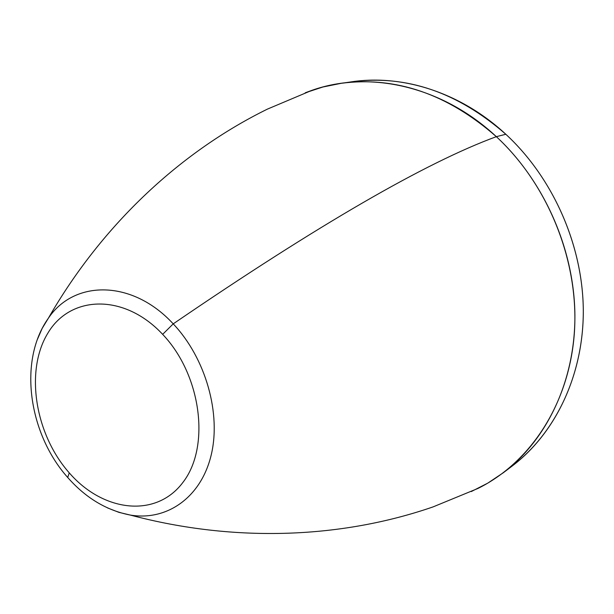 <?xml version="1.0" encoding="UTF-8"?>
<svg xmlns="http://www.w3.org/2000/svg" width="614" height="614" viewBox="0 0 614 614"><rect width="100%" height="100%" fill="white"/><g stroke="black" fill="none" stroke-linecap="round" stroke-linejoin="round"><path stroke-width="0.92" d="M471.276 491.561L487.815 483.111L503.449 472.642C546.944 439.662 575.28 380.81 574.904 315.059C574.313 249.353 544.173 181.015 496.342 136.661L505.829 134.266C553.091 177.96 582.809 245.316 583.3 310.147C583.576 375.024 555.463 433.2 512.329 465.919L507.839 469.196C552.638 437.621 582.632 379.329 583.3 313.47C583.768 247.665 553.928 178.712 505.829 134.266L496.342 136.661C447.583 93.996 395.9 76.205 341.307 83.289L322.864 87.011L305.219 92.798L312.089 90.273C369.129 70.073 442.026 85.853 496.342 136.661C548.762 185.159 579.386 262.439 574.351 333.202C569.17 404.035 530.25 462.641 477.907 488.468L433.085 506.895C343.602 537.803 236.927 543.421 130.275 515.062C166.486 521.148 200.517 498 210.97 455.949C221.524 414.013 205.767 358.223 173.217 323.862C317.922 225.008 425.632 162.61 496.342 136.661C425.632 162.61 317.922 225.008 173.217 323.862C132.47 279.493 74.148 279.593 48.329 318.282L42.212 328.321L37.37 339.465L42.212 328.321L48.329 318.282C74.148 279.593 132.47 279.493 173.217 323.862C205.767 358.223 221.524 414.013 210.97 455.949C200.517 498 166.486 521.148 130.275 515.062L118.84 512.329L107.527 507.916L118.84 512.329L130.275 515.062C106.521 510.434 85.668 497.9 67.701 477.469L69.267 472.872C35.052 434.259 24.76 370.894 47.815 333.225C70.295 295.012 124.312 293.193 162.656 334.354C201.384 374.97 210.564 446.716 183.01 482.289C156.017 518.5 103.098 511.946 69.267 472.872C103.098 511.946 156.017 518.5 183.01 482.289C210.564 446.716 201.384 374.97 162.656 334.354L173.217 323.862L162.656 334.354C124.312 293.193 70.295 295.012 47.815 333.225C24.76 370.894 35.052 434.259 69.267 472.872L67.701 477.469L68.154 477.984M341.307 83.289L352.336 81.723C406.476 74.708 457.637 92.223 505.829 134.266C459.418 91.125 398.854 73.043 346.849 82.598M503.449 472.642L512.329 465.919M312.089 90.273L267.428 109.108C182.458 150.844 103.329 222.606 48.329 318.282C17.967 360.802 28.651 433.684 67.701 477.469"/></g></svg>

